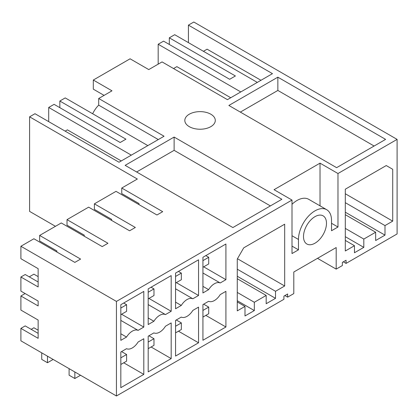 <?xml version="1.0" encoding="UTF-8"?>
<svg xmlns="http://www.w3.org/2000/svg" width="418" height="418" viewBox="0 0 418 418"><rect width="100%" height="100%" fill="white"/><g stroke="black" fill="none" stroke-linecap="round" stroke-linejoin="round"><path stroke-width="0.63" d="M343.33 261.83L346.067 263.408L397.1 233.949L397.1 139.387L193.806 22.018L188.419 25.127L272.468 73.652L227.423 99.656L162.053 61.911L148.766 69.587L130.087 58.802L93.308 80.037L93.308 89.159L104.087 95.382M230.731 97.744L176.856 66.64L173.548 68.547M240.789 91.939L158.176 44.245L158.176 64.153M257.31 82.403L174.698 34.704L169.311 37.819L169.311 44.454M158.176 44.245L163.563 41.136L229.654 79.289L235.402 75.971L169.311 37.819M260.973 80.287L207.098 49.183L203.435 51.294M188.419 25.127L188.419 42.626M346.067 263.408L346.067 260.247L342.363 262.389L342.363 265.55L336.182 269.119L317.508 258.334M336.182 269.119L336.182 247.55L293.802 272.019L293.802 293.588L287.626 297.151L284.888 295.573M287.626 297.151L287.626 293.99L283.916 296.132L283.916 299.293L116.439 395.982L116.439 301.425L292.004 200.06L292.004 253.564L298.473 249.833L298.473 239.462L292.004 235.731M56.89 252.028L56.89 250.952L39.647 240.998L39.647 235.439L80.596 259.076L74.848 262.394L33.9 238.756L20.9 246.265L20.9 258.705L38.142 268.659L38.142 286.957L20.9 277.003L20.9 291.106L38.142 301.059L38.142 305.939L20.9 295.986L20.9 310.083L38.142 320.036L38.142 338.334L20.9 328.381L20.9 340.827L116.439 395.982M55.453 226.316L29.594 211.388L29.594 116.826L34.981 113.712L119.025 162.236L164.065 136.231L98.695 98.491L111.987 90.821L93.308 80.037M131.309 155.146L48.702 107.452L54.089 104.343L120.175 142.496L125.922 139.178L59.837 101.025L59.837 107.661M59.837 101.025L65.224 97.911L147.831 145.605M384.994 235.13L384.994 225.589L392.716 221.132L392.716 169.29L386.253 165.554L345.305 189.197L345.305 250.993L354.464 245.706L354.464 252.754L363.806 247.362L363.806 239.07L375.657 232.225L375.657 240.522L384.994 235.13L345.305 212.213M375.657 232.225L345.305 214.706M363.806 239.07L345.305 228.39M363.806 247.362L345.305 236.682M354.464 245.706L345.305 240.418M392.716 169.29L386.253 165.554M384.994 225.589L345.305 202.678M392.716 221.132L345.305 193.759M292.004 204.287A23.366 13.491 120 0 1 308.719 199.318L326.677 209.69A23.366 13.491 120 0 1 331.516 220.385L331.516 230.752L337.979 227.021L337.979 173.517L397.1 139.387M326.677 209.69A23.366 13.491 120 0 0 314.994 210.844A23.366 13.491 120 0 0 298.473 239.462M175.56 320.392L175.56 356.063L198.55 342.791L198.55 307.12L192.839 310.417A12.19 7.038 120 0 1 181.271 317.095L175.56 320.392M143.808 327.08L138.097 330.377A12.19 7.038 120 0 0 126.534 337.054L120.823 340.351L120.823 304.685L143.808 291.414L143.808 327.08L121.575 314.242M143.808 338.726L138.097 342.023A12.19 7.038 120 0 1 126.534 348.701L120.823 351.998L120.823 387.664L143.808 374.392L143.808 338.726M225.919 244.007L225.919 279.673L220.208 282.97A12.19 7.038 120 0 0 208.639 289.648L202.929 292.945L202.929 257.279L225.919 244.007M225.919 326.991L202.929 340.262L202.929 304.591L208.639 301.294A12.19 7.038 120 0 0 220.208 294.617L225.919 291.32L225.919 326.991L205.839 315.397M244.99 306.42L244.99 315.961L254.327 310.569L254.327 302.277L266.182 295.432L266.182 303.724L275.519 298.337L275.519 291.283L284.679 285.996L284.679 224.2L243.731 247.837L237.267 259.04L237.267 310.882L244.99 306.42L237.267 301.963M326.484 223.285A16.255 9.384 120 0 0 323.119 215.845A16.255 9.384 120 0 0 310.595 220.202A16.255 9.384 120 0 0 303.499 236.557A16.255 9.384 120 0 0 306.864 244.002A16.255 9.384 120 0 0 319.389 239.645A16.255 9.384 120 0 0 326.484 223.285M171.181 311.279L165.465 314.576A12.19 7.038 120 0 0 153.902 321.254L148.191 324.551L148.191 288.88L171.181 275.608L171.181 311.279L148.944 298.442M171.181 322.926L165.465 326.223A12.19 7.038 120 0 1 153.902 332.895L148.191 336.197L148.191 371.863L171.181 358.592L171.181 322.926M192.839 298.776L198.55 295.479L198.55 259.808L175.56 273.079L175.56 308.75L181.271 305.448A12.19 7.038 120 0 1 192.839 298.776L175.56 288.801M240.355 112.097L277.855 90.445L374.115 146.023M277.855 77.173L385.605 139.387L336.615 167.67L228.86 105.461L277.855 77.173L277.855 90.445M292.004 200.06L274.046 189.694L320.021 163.151L320.021 205.844M337.979 173.517L320.021 163.151M138.995 204.621L138.995 203.545L121.758 193.591L121.758 188.032L137.344 179.035L29.594 116.826M121.758 188.032L162.701 211.675L156.954 214.993L116.011 191.35L94.39 203.838L135.333 227.476L129.585 230.793L88.642 207.156L67.016 219.638L107.964 243.276L102.217 246.594L61.274 222.956L39.647 235.439M20.9 246.265L116.439 301.425M232.883 227.559L125.134 165.35L174.123 137.062L281.878 199.276L232.883 227.559M189.281 126.654A15.236 8.799 0 0 0 205.886 128.561A15.236 8.799 0 0 0 215.296 120.431A15.236 8.799 0 0 0 210.834 114.213A15.236 8.799 0 0 0 194.224 112.306A15.236 8.799 0 0 0 184.819 120.431A15.236 8.799 0 0 0 189.281 126.654M136.629 171.986L174.123 150.334L270.383 205.912M174.123 150.334L174.123 137.062M92.665 113.753A18.287 10.56 120 0 1 98.695 105.153L158.297 139.565M98.695 105.153L98.695 98.491M284.679 285.996L237.445 258.726M275.519 291.283L237.267 269.197M275.519 298.337L237.267 276.251M266.182 295.432L237.267 278.738M254.327 302.277L237.267 292.422M254.327 310.569L237.267 300.72M121.251 160.951L67.376 129.846L65.151 131.132M48.702 121.633L48.702 107.452M298.473 249.833L292.004 246.097M337.979 227.021L331.516 223.285M143.808 374.392L123.733 362.803M138.097 330.377L120.823 320.402M120.823 333.757L126.534 337.054M38.142 330.21L33.9 327.759L31.172 329.337M20.9 328.381L25.211 325.894L38.142 333.36M29.26 276.852L33.9 274.177L38.142 276.622M38.142 281.978L25.211 274.516L20.9 277.003M20.9 295.986L25.127 293.546M84.258 236.227L84.258 235.146L67.016 225.192L67.016 219.638M198.55 342.791L178.47 331.197M198.55 295.479L176.312 282.641M175.56 302.151L181.271 305.448M111.627 220.427L111.627 219.345L94.39 209.392L94.39 203.838M171.181 358.592L151.102 346.997M165.465 314.576L148.191 304.602M148.191 317.957L153.902 321.254M225.919 279.673L203.686 266.841M220.208 282.97L202.929 273.001M202.929 286.351L208.639 289.648M202.929 260.597L202.929 267.233M202.965 267.254L208.713 263.936L208.713 257.3L205.802 255.623M202.965 260.618L208.713 257.3M202.929 310.396L202.965 317.053L208.713 313.735L208.713 307.099L203.65 304.179M208.713 307.099L202.965 310.417M175.56 276.397L175.56 283.033M175.597 283.054L181.344 279.736L181.344 273.1L178.434 271.423M175.597 276.418L181.344 273.1M175.56 326.202L175.597 332.859L181.344 329.541L181.344 322.905L176.281 319.979M181.344 322.905L175.597 326.223M148.191 292.198L148.191 298.833M148.228 298.854L153.976 295.536L153.976 288.901L151.065 287.223M148.228 292.219L153.976 288.901M148.191 342.002L148.228 348.659L153.976 345.341L153.976 338.705L148.907 335.779M153.976 338.705L148.228 342.023M41.732 352.849L41.732 359.407L47.48 362.725L53.154 359.449M47.48 362.725L47.48 356.167M120.823 308.003L120.823 314.639M120.859 314.66L126.607 311.342L126.607 304.706L123.697 303.024M120.859 308.024L126.607 304.706M120.823 357.803L120.859 364.459L126.607 361.142L126.607 354.506L121.539 351.58M69.101 368.655L69.101 375.207L74.848 378.525L80.522 375.249M74.848 371.973L74.848 378.525M126.607 354.506L120.859 357.824"/></g></svg>
